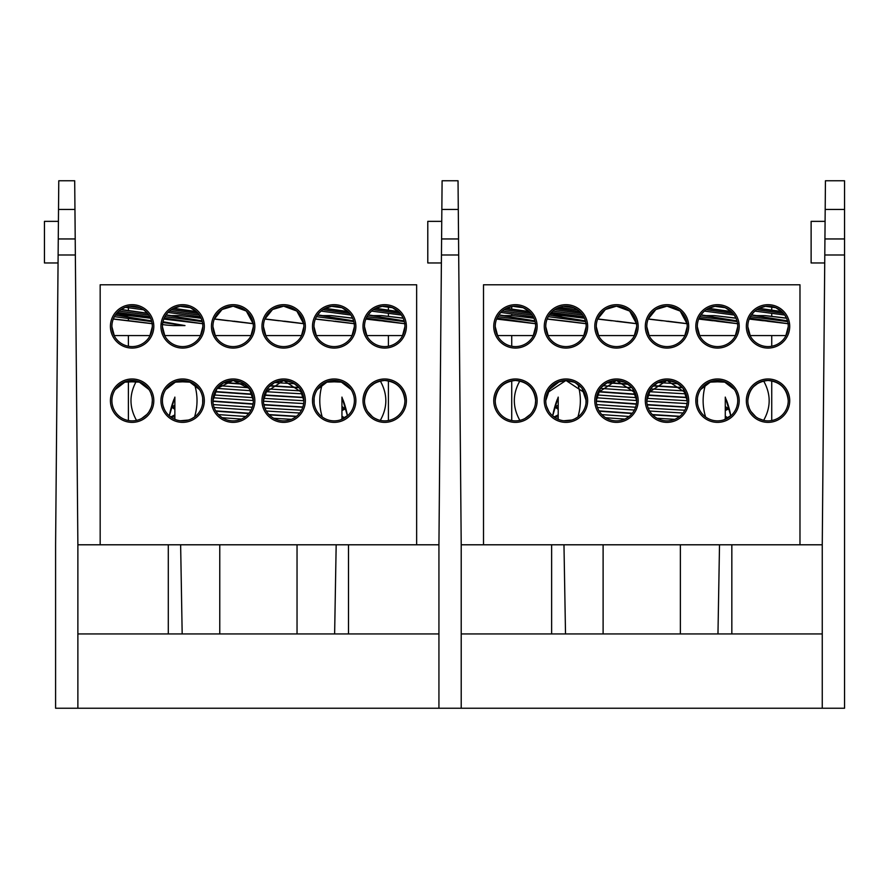 <?xml version="1.0" encoding="UTF-8"?>
<svg xmlns="http://www.w3.org/2000/svg" width="889" height="889" viewBox="0 0 889 889"><rect width="100%" height="100%" fill="white"/><g stroke="black" fill="none" stroke-linecap="round" stroke-linejoin="round"><path stroke-width="1.33" d="M458.691 254.987L458.035 180.767L442.1 180.767L438.933 544.79L438.933 708.233L461.213 708.233L461.213 544.79L458.691 254.987L441.455 254.987L441.566 242.164M461.213 544.79L822.258 544.79L825.192 209.448L844.55 209.448L844.55 180.767L825.437 180.767L825.192 209.448M441.6 238.952L458.546 238.952L458.68 253.609M844.55 209.448L844.55 708.233L461.213 708.233M822.258 633.935L461.213 633.935M441.755 221.361L427.787 221.361L427.787 262.966L441.389 262.966M725.28 419.319L725.28 397.105L730.802 415.896A90.489 90.489 0 0 0 726.535 400.294L725.28 400.917M558.203 399.65L557.392 399.117A90.489 90.489 0 0 0 552.68 415.896L558.203 397.105L558.203 419.319M535.289 404.506L535.656 400.672C534.367 388.482 527.633 381.748 515.442 380.459C503.263 381.748 496.529 388.482 495.24 400.672A20.203 20.203 0 0 0 515.442 420.875A20.203 20.203 0 0 0 535.656 400.672A20.203 20.203 0 0 0 515.442 380.459A20.203 20.203 0 0 0 495.24 400.672M559.559 381.503L548.88 389.882L545.957 397.828M577.906 384.37C581.173 395.161 581.173 406.029 577.906 416.974L575.027 418.73M551.78 415.063L555.425 417.908M557.425 418.986L559.525 419.819M563.782 420.753L571.705 420.041M788.243 400.672C786.954 388.482 780.22 381.748 768.029 380.459C755.85 381.748 749.105 388.482 747.827 400.672A20.203 20.203 0 0 0 768.029 420.875A20.203 20.203 0 0 0 788.243 400.672A20.203 20.203 0 0 0 768.029 380.459A20.203 20.203 0 0 0 747.827 400.672L748.194 396.838M758.461 382.87L753.183 386.959M750.972 389.838L749.26 393.182M763.629 380.948C771.007 394.171 771.007 407.318 763.629 420.386L758.439 418.452M748.182 404.473L749.26 408.14M750.949 411.463L755.739 416.708M736.992 395.294L735.948 392.393M736.925 406.306L737.526 403.506M535.478 323.707L497.007 318.106L496.618 319.062L515.442 321.307C542.401 324.563 542.701 324.529 516.353 321.207C542.701 324.529 542.401 324.563 515.442 321.307M533.878 318.095L512.542 315.617L533.945 318.24L533.211 316.751L500.807 312.45L498.707 315.05L534.889 320.873M529.488 311.839L523.177 307.705L512.853 306.338L506.019 308.505L529.488 311.839M585.995 323.707L585.595 321.607L548.257 316.651L547.135 319.062L565.96 321.307C592.919 324.563 593.219 324.529 566.86 321.207C593.219 324.529 592.919 324.563 565.96 321.307M585.406 320.873L552.858 315.617L563.059 315.617L584.462 318.24L583.729 316.751L551.324 312.45L550.147 313.806L584.395 318.095M580.006 311.839L577.461 309.761L559.192 307.338L556.536 308.505L580.006 311.839M573.694 307.705L563.37 306.338L573.694 307.705M636.513 323.707L629.645 311.05L616.477 306.172L605.365 309.505L597.652 319.062L611.765 320.751M687.03 323.707L680.163 311.05L666.994 306.172L655.882 309.505L648.159 319.062L662.283 320.751M737.548 323.707L699.076 318.106L698.676 319.062L712.8 320.751M735.948 318.095L714.612 315.617L736.003 318.24L734.258 315.062L704.31 311.083L700.776 315.05L736.959 320.873M731.547 311.839L725.246 307.705L714.923 306.338L708.089 308.505L731.547 311.839M788.065 323.707L749.594 318.106L749.194 319.062L763.318 320.751M786.465 318.095L765.129 315.617L786.521 318.24L784.776 315.062L754.828 311.083L751.294 315.05L787.476 320.873M782.064 311.839L775.764 307.705L765.44 306.338L758.606 308.505L782.064 311.839M535.656 326.374A20.203 20.203 0 0 0 515.442 306.172A20.203 20.203 0 0 0 495.24 326.374A20.203 20.203 0 0 0 515.442 346.588A20.203 20.203 0 0 0 535.656 326.374M586.173 326.374A20.203 20.203 0 0 0 565.96 306.172A20.203 20.203 0 0 0 545.757 326.374A20.203 20.203 0 0 0 565.96 346.588A20.203 20.203 0 0 0 586.173 326.374M636.691 326.374A20.203 20.203 0 0 0 616.477 306.172A20.203 20.203 0 0 0 596.275 326.374A20.203 20.203 0 0 0 616.477 346.588A20.203 20.203 0 0 0 636.691 326.374M687.208 326.374A20.203 20.203 0 0 0 666.994 306.172A20.203 20.203 0 0 0 646.792 326.374A20.203 20.203 0 0 0 666.994 346.588A20.203 20.203 0 0 0 687.208 326.374M737.726 326.374A20.203 20.203 0 0 0 717.512 306.172A20.203 20.203 0 0 0 697.309 326.374A20.203 20.203 0 0 0 717.512 346.588A20.203 20.203 0 0 0 737.726 326.374M788.243 326.374A20.203 20.203 0 0 0 768.029 306.172A20.203 20.203 0 0 0 747.827 326.374A20.203 20.203 0 0 0 768.029 346.588A20.203 20.203 0 0 0 788.243 326.374M535.289 396.861L534.222 393.205M532.522 389.871L530.6 387.293M549.846 388.482L545.757 400.672L546.557 395.049M547.38 392.738L565.96 380.459L574.15 382.192M575.339 382.77L581.273 387.482M582.084 388.482L586.173 400.672L585.373 395.049M584.551 392.738L565.96 380.459L557.781 382.192M556.592 382.77L550.647 387.482M586.173 400.672A20.203 20.203 0 0 0 565.96 380.459A20.203 20.203 0 0 0 545.757 400.672A20.203 20.203 0 0 0 565.96 420.875A20.203 20.203 0 0 0 586.173 400.672M600.364 388.482L596.275 400.672L597.064 395.06M597.897 392.738L616.477 380.459L624.667 382.192M625.845 382.77L631.79 387.482M632.601 388.482L636.691 400.672L635.891 395.06M635.068 392.738L616.477 380.459L608.298 382.192M607.109 382.77L601.164 387.482M636.691 400.672A20.203 20.203 0 0 0 616.477 380.459A20.203 20.203 0 0 0 596.275 400.672A20.203 20.203 0 0 0 616.477 420.875A20.203 20.203 0 0 0 636.691 400.672M650.881 388.482L646.792 400.672L647.592 395.049M648.414 392.738L666.994 380.459L675.184 382.192M676.362 382.77L682.308 387.482L653.459 385.659M683.119 388.482L687.208 400.672L686.408 395.049M685.586 392.738L666.994 380.459L658.816 382.192M657.627 382.77L651.681 387.482M687.208 400.672A20.203 20.203 0 0 0 666.994 380.459A20.203 20.203 0 0 0 646.792 400.672A20.203 20.203 0 0 0 666.994 420.875A20.203 20.203 0 0 0 687.208 400.672M698.932 392.738L699.543 391.438M700.643 389.549L711.078 381.514L725.702 382.192M726.846 382.748L733.681 388.549M736.259 393.138L736.914 395.016M731.703 386.282L728.058 383.426M726.057 382.359L723.946 381.514M719.701 380.581L711.778 381.292M708.455 382.603L705.577 384.37C702.31 395.305 702.31 406.173 705.577 416.974M736.103 392.738L735.492 391.438M734.381 389.549L723.957 381.514L709.333 382.192M708.177 382.748L701.343 388.549M698.765 393.138L698.121 395.016M737.726 400.672A20.203 20.203 0 0 0 717.512 380.459A20.203 20.203 0 0 0 697.309 400.672A20.203 20.203 0 0 0 717.512 420.875A20.203 20.203 0 0 0 737.726 400.672M537.134 326.374A21.692 21.692 0 0 0 515.442 304.683A21.692 21.692 0 0 0 493.751 326.374A21.692 21.692 0 0 0 515.442 348.077A21.692 21.692 0 0 0 537.134 326.374M587.651 326.374A21.692 21.692 0 0 0 565.96 304.683A21.692 21.692 0 0 0 544.268 326.374A21.692 21.692 0 0 0 565.96 348.077A21.692 21.692 0 0 0 587.651 326.374M638.169 326.374A21.692 21.692 0 0 0 616.477 304.683A21.692 21.692 0 0 0 594.785 326.374A21.692 21.692 0 0 0 616.477 348.077A21.692 21.692 0 0 0 638.169 326.374M688.686 326.374A21.692 21.692 0 0 0 666.994 304.683A21.692 21.692 0 0 0 645.303 326.374A21.692 21.692 0 0 0 666.994 348.077A21.692 21.692 0 0 0 688.686 326.374M739.204 326.374A21.692 21.692 0 0 0 717.512 304.683A21.692 21.692 0 0 0 695.82 326.374A21.692 21.692 0 0 0 717.512 348.077A21.692 21.692 0 0 0 739.204 326.374M789.721 326.374A21.692 21.692 0 0 0 768.029 304.683A21.692 21.692 0 0 0 746.338 326.374A21.692 21.692 0 0 0 768.029 348.077A21.692 21.692 0 0 0 789.721 326.374M537.134 400.672A21.692 21.692 0 0 0 515.442 378.981A21.692 21.692 0 0 0 493.751 400.672A21.692 21.692 0 0 0 515.442 422.364A21.692 21.692 0 0 0 537.134 400.672M587.651 400.672A21.692 21.692 0 0 0 565.96 378.981A21.692 21.692 0 0 0 544.268 400.672A21.692 21.692 0 0 0 565.96 422.364A21.692 21.692 0 0 0 587.651 400.672M638.169 400.672A21.692 21.692 0 0 0 616.477 378.981A21.692 21.692 0 0 0 594.785 400.672A21.692 21.692 0 0 0 616.477 422.364A21.692 21.692 0 0 0 638.169 400.672M688.686 400.672A21.692 21.692 0 0 0 666.994 378.981A21.692 21.692 0 0 0 645.303 400.672A21.692 21.692 0 0 0 666.994 422.364A21.692 21.692 0 0 0 688.686 400.672M739.204 400.672A21.692 21.692 0 0 0 717.512 378.981A21.692 21.692 0 0 0 695.82 400.672A21.692 21.692 0 0 0 717.512 422.364A21.692 21.692 0 0 0 739.204 400.672M789.721 400.672A21.692 21.692 0 0 0 768.029 378.981A21.692 21.692 0 0 0 746.338 400.672A21.692 21.692 0 0 0 768.029 422.364A21.692 21.692 0 0 0 789.721 400.672M483.505 544.79L483.505 284.78L799.978 284.78L799.978 544.79M787.665 405.462L787.298 406.762M786.165 409.585L785.598 410.651M748.405 405.462L748.76 406.762M749.894 409.585L750.46 410.651M737.148 405.462L736.781 406.762M735.648 409.585L735.114 410.607M697.887 405.462L698.243 406.762M699.376 409.585L699.921 410.607M723.924 419.83L731.68 415.074M686.63 405.462L686.264 406.762M685.13 409.585L684.563 410.651M647.37 405.462L647.725 406.762M648.859 409.585L649.426 410.651M636.113 405.462L635.746 406.762M634.613 409.585L634.046 410.651M596.852 405.462L597.219 406.762M598.341 409.585L598.908 410.651M585.595 405.462L585.229 406.762M584.095 409.585L583.528 410.651M546.335 405.462L546.702 406.762M547.835 409.585L548.402 410.651M546.546 406.262L548.88 411.451M535.078 405.462L534.711 406.762M533.578 409.585L533.011 410.651M495.818 405.462L496.184 406.762M497.318 409.585L497.884 410.651M525.021 418.463L530.288 414.374M532.5 411.507L534.211 408.151M787.665 331.175L787.298 332.475M785.632 336.32L786.165 335.297M748.405 331.175L748.76 332.475M750.438 336.32L749.894 335.297M737.148 331.175L736.781 332.475M735.648 335.297L735.081 336.364M697.887 331.175L698.243 332.475M699.376 335.297L699.943 336.364M686.63 331.175L686.264 332.475M684.597 336.32L685.13 335.297M647.37 331.175L647.725 332.475M649.403 336.32L648.859 335.297M636.113 331.175L635.746 332.475M634.613 335.297L634.046 336.364M596.852 331.175L597.219 332.475M598.341 335.297L598.908 336.364M585.595 331.175L585.229 332.475M584.095 335.297L583.528 336.364M546.335 331.175L546.702 332.475M547.835 335.297L548.402 336.364M535.078 331.175L534.711 332.475M533.044 336.32L533.578 335.297M495.818 331.175L496.184 332.475M497.851 336.32L497.318 335.297M519.854 420.386C512.475 407.173 512.475 394.027 519.854 380.948M771.741 307.183L771.741 310.083M771.741 313.373L771.741 316.184M771.741 335.575L771.741 346.243M697.454 328.83L697.454 327.252M586.018 328.83L586.018 327.252M511.731 346.243L511.731 335.575M511.731 315.617L511.731 313.939M511.731 309.039L511.731 306.516M554.825 417.53L554.825 416.574L558.203 417.141M605.665 417.73A81.344 1.178 3.7 0 0 624.845 419.063M601.842 414.596A81.344 1.178 3.7 0 0 629.068 416.474M657.071 418.263A81.344 1.178 3.7 0 0 674.762 419.319M558.203 409.307L554.825 407.04L558.203 407.64M599.242 411.218L632.046 413.552M652.648 414.896L679.518 416.53M725.28 418.675L726.669 418.686M554.825 407.04L558.203 407.484M599.042 410.874L632.312 413.229M652.326 414.563L679.818 416.296M725.28 418.563L726.891 418.575M597.452 407.484A81.344 1.178 3.7 0 0 634.39 410.04M649.637 411.018A81.344 1.178 3.7 0 0 683.008 412.996M554.825 406.918L558.203 405.228M596.652 404.562A81.344 1.178 3.7 0 0 635.591 407.251M648.192 408.062A81.344 1.178 3.7 0 0 684.797 410.229M596.286 401.328L636.38 404.184M647.236 404.895L686.108 407.24M725.28 409.018L728.658 408.884L725.28 406.495M678.029 383.737A81.344 1.178 -176.3 0 1 658.038 382.559M596.275 401.017L636.435 403.85M647.17 404.562L686.186 407.018M725.28 408.907L728.658 408.762M627.834 383.948L607.587 382.526M596.486 397.75A81.344 1.178 3.7 0 0 636.691 400.528M646.792 401.172A81.344 1.178 3.7 0 0 686.997 403.55M682.508 387.726L653.148 385.959M628.367 384.326L607.009 382.815M597.108 394.938A81.344 1.178 3.7 0 0 636.457 397.65M646.925 398.316A81.344 1.178 3.7 0 0 687.208 400.706M684.697 390.916A81.344 1.178 -176.3 0 1 650.581 388.893M631.979 387.704A81.344 1.178 -176.3 0 1 602.909 385.704M598.308 391.827L635.713 394.483M647.525 395.261L686.975 397.627M725.28 399.361L726.18 399.361M686.019 393.849A81.344 1.178 -176.3 0 1 648.914 391.649M634.057 390.704A81.344 1.178 -176.3 0 1 600.442 388.382M598.464 391.516L635.602 394.138M647.625 394.938L686.941 397.394M725.28 399.25L726.146 399.25M747.827 326.708L750.205 335.575L785.865 335.575L788.232 326.708M749.238 318.951L788.054 323.64M768.929 321.207C795.577 324.563 794.977 324.563 767.129 321.207M750.327 316.651L787.665 321.607M751.416 314.873L756.55 315.617M765.129 315.617L754.917 315.617M783.542 313.428L756.65 309.683M758.973 308.316L781.787 311.572M495.24 326.708L497.618 335.575L533.278 335.575L535.656 326.708M496.651 318.951L516.353 321.207M497.74 316.651L535.078 321.607M498.84 314.873L503.974 315.617M512.542 315.617L502.341 315.617M502.241 311.083L532.189 315.062M530.955 313.428L504.063 309.683M506.386 308.316L529.199 311.572M545.757 326.708L548.135 335.575L583.795 335.575L586.162 326.708M547.168 318.951L566.86 321.207M552.858 315.617L549.224 315.05M550.28 313.639L564.982 315.617M564.315 306.238L572.86 307.383M552.758 311.083L582.706 315.062M581.473 313.428L554.58 309.683M556.903 308.316L579.717 311.572M596.275 326.708L598.653 335.575L634.313 335.575L636.68 326.708M597.686 318.951L636.502 323.64M617.377 321.207C644.025 324.563 643.425 324.563 615.577 321.207M646.792 326.708L649.17 335.575L684.83 335.575L687.197 326.708M648.203 318.951L687.019 323.64M667.895 321.207C694.542 324.563 693.942 324.563 666.094 321.207M697.309 326.708L699.687 335.575L735.347 335.575L737.714 326.708M698.721 318.951L737.537 323.64M718.412 321.207C745.06 324.563 744.46 324.563 716.612 321.207M699.81 316.651L737.148 321.607M700.899 314.873L706.044 315.617M714.612 315.617L704.41 315.617M733.025 313.428L706.133 309.683M708.455 308.316L731.269 311.572M825.081 221.361L811.124 221.361L811.124 262.966L824.725 262.966M844.55 254.987L824.792 254.987M844.55 238.952L824.936 238.952M822.258 708.233L822.258 544.79M75.354 254.987L74.698 180.767L58.774 180.767L55.596 544.79L55.596 708.233L77.876 708.233L77.876 544.79L75.354 254.987L58.118 254.987L58.23 242.164M77.876 544.79L438.933 544.79M58.263 238.952L75.209 238.952L75.343 253.609M438.933 708.233L77.876 708.233M438.933 633.935L77.876 633.935M58.418 221.361L44.45 221.361L44.45 262.966L58.052 262.966M341.943 419.319L341.943 397.105L347.466 415.896A90.489 90.489 0 0 0 343.198 400.294L341.943 400.917M174.866 399.65L174.055 399.117A90.489 90.489 0 0 0 169.343 415.896L174.866 397.105L174.866 419.319M176.222 381.503L168.454 386.259M194.569 384.37C197.836 395.161 197.836 406.029 194.569 416.974L191.691 418.73M168.443 415.063L172.088 417.908M174.088 418.986L176.189 419.819M180.445 420.753L188.368 420.041M404.906 400.672C403.617 388.482 396.883 381.748 384.693 380.459C372.513 381.748 365.779 388.482 364.49 400.672A20.203 20.203 0 0 0 384.693 420.875A20.203 20.203 0 0 0 404.906 400.672A20.203 20.203 0 0 0 384.693 380.459A20.203 20.203 0 0 0 364.49 400.672L364.857 396.827M375.136 382.87L369.846 386.959M367.635 389.838L365.924 393.182M380.292 380.948C387.671 394.171 387.671 407.318 380.292 420.386M364.857 404.473L365.924 408.14M367.613 411.463L372.402 416.708M375.102 418.452L377.792 419.664M353.655 395.294L352.611 392.393M353.589 406.306L354.189 403.506M152.141 323.707L151.741 321.607L114.403 316.651L113.281 319.062L132.117 321.307C159.064 324.563 159.364 324.529 133.017 321.207C159.364 324.529 159.064 324.563 132.117 321.307M151.552 320.873L119.004 315.617L129.205 315.617L150.608 318.24L149.874 316.751L117.47 312.45L116.292 313.806L150.541 318.095M147.63 313.428L143.607 309.761L125.349 307.338L120.726 309.683L147.63 313.428M139.84 307.705L129.516 306.338L139.84 307.705M202.659 323.707L164.198 318.106L163.798 319.062L182.634 321.307C209.582 324.563 209.882 324.529 183.534 321.207C209.882 324.529 209.582 324.563 182.634 321.307M201.058 318.095L179.722 315.617L201.125 318.24L200.392 316.751L167.988 312.45L165.899 315.05L202.07 320.873M196.669 311.839L190.357 307.705L180.034 306.338L173.199 308.505L196.669 311.839M253.176 323.707L246.32 311.05L233.151 306.172L222.039 309.505L214.316 319.062L228.429 320.751M303.694 323.707L296.837 311.05L283.658 306.172L272.556 309.505L264.833 319.062L278.946 320.751M354.211 323.707L353.811 321.607L316.473 316.651L315.351 319.062L329.463 320.751M352.611 318.095L331.275 315.617L352.677 318.24L350.922 315.062L320.973 311.083L317.44 315.05L353.622 320.873M348.221 311.839L341.909 307.705L331.586 306.338L324.752 308.505L348.221 311.839M404.728 323.707L366.257 318.106L365.868 319.062L379.981 320.751M403.128 318.095L381.792 315.617L403.195 318.24L401.439 315.062L371.491 311.083L367.957 315.05L404.139 320.873M398.739 311.839L392.427 307.705L382.103 306.338L375.269 308.505L398.739 311.839M152.319 326.374A20.203 20.203 0 0 0 132.117 306.172A20.203 20.203 0 0 0 111.903 326.374A20.203 20.203 0 0 0 132.117 346.588A20.203 20.203 0 0 0 152.319 326.374M202.836 326.374A20.203 20.203 0 0 0 182.634 306.172A20.203 20.203 0 0 0 162.42 326.374A20.203 20.203 0 0 0 182.634 346.588A20.203 20.203 0 0 0 202.836 326.374M253.354 326.374A20.203 20.203 0 0 0 233.151 306.172A20.203 20.203 0 0 0 212.938 326.374A20.203 20.203 0 0 0 233.151 346.588A20.203 20.203 0 0 0 253.354 326.374M303.871 326.374A20.203 20.203 0 0 0 283.658 306.172A20.203 20.203 0 0 0 263.455 326.374A20.203 20.203 0 0 0 283.658 346.588A20.203 20.203 0 0 0 303.871 326.374M354.389 326.374A20.203 20.203 0 0 0 334.175 306.172A20.203 20.203 0 0 0 313.973 326.374A20.203 20.203 0 0 0 334.175 346.588A20.203 20.203 0 0 0 354.389 326.374M404.906 326.374A20.203 20.203 0 0 0 384.693 306.172A20.203 20.203 0 0 0 364.49 326.374A20.203 20.203 0 0 0 384.693 346.588A20.203 20.203 0 0 0 404.906 326.374M113.525 392.738L114.136 391.438M115.237 389.549L125.671 381.514L140.295 382.192M141.451 382.748L148.274 388.549M150.863 393.138L151.508 395.016M151.952 396.861L150.886 393.205M149.196 389.871L144.407 384.637M141.695 382.881L139.017 381.681M150.697 392.738L150.085 391.438M148.985 389.549L138.551 381.514L123.927 382.192M122.782 382.748L115.948 388.549M113.359 393.138L112.714 395.016M152.319 400.672A20.203 20.203 0 0 0 132.117 380.459A20.203 20.203 0 0 0 111.903 400.672A20.203 20.203 0 0 0 132.117 420.875A20.203 20.203 0 0 0 152.319 400.672L151.952 404.506M163.154 395.294L162.62 397.828M164.043 392.738L164.654 391.427M165.754 389.549L176.189 381.514L190.813 382.192M191.957 382.748L198.792 388.549M201.381 393.127L202.025 395.016M201.214 392.738L200.603 391.427M199.503 389.549L189.068 381.514L174.444 382.192M173.299 382.748L166.465 388.549M163.876 393.127L163.232 395.016M202.836 400.672A20.203 20.203 0 0 0 182.634 380.459A20.203 20.203 0 0 0 162.42 400.672A20.203 20.203 0 0 0 182.634 420.875A20.203 20.203 0 0 0 202.836 400.672M217.027 388.482L212.938 400.672L213.727 395.06M214.56 392.738L216.883 388.671M216.983 388.537L233.14 380.459L241.33 382.192M242.519 382.77L248.453 387.482M249.264 388.482L253.354 400.672L252.565 395.06M251.731 392.738L249.409 388.671M249.309 388.537L233.151 380.459L224.961 382.192M223.772 382.77L217.838 387.482M253.354 400.672A20.203 20.203 0 0 0 233.151 380.459A20.203 20.203 0 0 0 212.938 400.672A20.203 20.203 0 0 0 233.151 420.875A20.203 20.203 0 0 0 253.354 400.672M267.545 388.482L263.455 400.672L264.255 395.06M265.078 392.738L283.658 380.459L291.848 382.192M293.037 382.77L298.971 387.482L270.134 385.659M299.782 388.482L303.871 400.672L303.071 395.06M302.249 392.738L283.669 380.459L275.479 382.192M274.29 382.77L268.345 387.482M303.871 400.672A20.203 20.203 0 0 0 283.658 380.459A20.203 20.203 0 0 0 263.455 400.672A20.203 20.203 0 0 0 283.658 420.875A20.203 20.203 0 0 0 303.871 400.672M315.595 392.738L316.206 391.438M317.306 389.549L327.741 381.514L342.365 382.192M343.521 382.748L350.344 388.549M352.933 393.138L353.578 395.016M348.366 386.271L344.721 383.426M342.721 382.359L340.62 381.514M336.364 380.581L328.441 381.292M325.118 382.603L322.24 384.37C318.973 395.305 318.973 406.173 322.24 416.974M352.766 392.738L352.155 391.438M351.055 389.549L340.62 381.514L325.996 382.192M324.841 382.748L318.018 388.549M315.428 393.138L314.784 395.016M354.389 400.672A20.203 20.203 0 0 0 334.175 380.459A20.203 20.203 0 0 0 313.973 400.672A20.203 20.203 0 0 0 334.175 420.875A20.203 20.203 0 0 0 354.389 400.672M153.808 326.374A21.692 21.692 0 0 0 132.117 304.683A21.692 21.692 0 0 0 110.414 326.374A21.692 21.692 0 0 0 132.117 348.077A21.692 21.692 0 0 0 153.808 326.374M204.326 326.374A21.692 21.692 0 0 0 182.634 304.683A21.692 21.692 0 0 0 160.931 326.374A21.692 21.692 0 0 0 182.634 348.077A21.692 21.692 0 0 0 204.326 326.374M254.843 326.374A21.692 21.692 0 0 0 233.151 304.683A21.692 21.692 0 0 0 211.449 326.374A21.692 21.692 0 0 0 233.151 348.077A21.692 21.692 0 0 0 254.843 326.374M305.36 326.374A21.692 21.692 0 0 0 283.658 304.683A21.692 21.692 0 0 0 261.966 326.374A21.692 21.692 0 0 0 283.658 348.077A21.692 21.692 0 0 0 305.36 326.374M355.878 326.374A21.692 21.692 0 0 0 334.175 304.683A21.692 21.692 0 0 0 312.483 326.374A21.692 21.692 0 0 0 334.175 348.077A21.692 21.692 0 0 0 355.878 326.374M406.384 326.374A21.692 21.692 0 0 0 384.693 304.683A21.692 21.692 0 0 0 363.001 326.374A21.692 21.692 0 0 0 384.693 348.077A21.692 21.692 0 0 0 406.384 326.374M153.808 400.672A21.692 21.692 0 0 0 132.117 378.981A21.692 21.692 0 0 0 110.414 400.672A21.692 21.692 0 0 0 132.117 422.364A21.692 21.692 0 0 0 153.808 400.672M204.326 400.672A21.692 21.692 0 0 0 182.634 378.981A21.692 21.692 0 0 0 160.931 400.672A21.692 21.692 0 0 0 182.634 422.364A21.692 21.692 0 0 0 204.326 400.672M254.843 400.672A21.692 21.692 0 0 0 233.151 378.981A21.692 21.692 0 0 0 211.449 400.672A21.692 21.692 0 0 0 233.151 422.364A21.692 21.692 0 0 0 254.843 400.672M305.36 400.672A21.692 21.692 0 0 0 283.658 378.981A21.692 21.692 0 0 0 261.966 400.672A21.692 21.692 0 0 0 283.658 422.364A21.692 21.692 0 0 0 305.36 400.672M355.878 400.672A21.692 21.692 0 0 0 334.175 378.981A21.692 21.692 0 0 0 312.483 400.672A21.692 21.692 0 0 0 334.175 422.364A21.692 21.692 0 0 0 355.878 400.672M406.384 400.672A21.692 21.692 0 0 0 384.693 378.981A21.692 21.692 0 0 0 363.001 400.672A21.692 21.692 0 0 0 384.693 422.364A21.692 21.692 0 0 0 406.384 400.672M100.168 544.79L100.168 284.78L416.641 284.78L416.641 544.79M404.328 405.462L403.962 406.762M402.828 409.585L402.295 410.607M365.068 405.462L365.435 406.762M366.568 409.585L367.101 410.607M353.811 405.462L353.444 406.762M351.777 410.607L352.311 409.585M314.55 405.462L314.917 406.762M316.584 410.607L316.051 409.585M340.587 419.83L348.355 415.074M303.293 405.462L302.927 406.762M301.793 409.585L301.227 410.651M264.033 405.462L264.4 406.762M265.533 409.585L266.1 410.651M252.776 405.462L252.409 406.762M251.276 409.585L250.709 410.651M213.516 405.462L213.882 406.762M215.016 409.585L215.583 410.651M202.259 405.462L201.892 406.762M200.758 409.585L200.225 410.607M162.998 405.462L163.365 406.762M164.498 409.585L165.032 410.607M163.209 406.262L164.198 408.951M151.741 405.462L151.374 406.762M150.241 409.585L149.708 410.607M112.481 405.462L112.847 406.762M113.981 409.585L114.514 410.607M141.673 418.463L146.963 414.374M149.163 411.507L150.886 408.151M404.328 331.175L403.962 332.475M402.828 335.297L402.261 336.364M365.068 331.175L365.435 332.475M366.568 335.297L367.135 336.364M353.811 331.175L353.444 332.475M351.777 336.32L352.311 335.297M314.55 331.175L314.917 332.475M316.584 336.32L316.051 335.297M303.293 331.175L302.927 332.475M301.26 336.32L301.793 335.297M264.033 331.175L264.4 332.475M266.067 336.32L265.533 335.297M252.776 331.175L252.409 332.475M250.742 336.32L251.276 335.297M213.516 331.175L213.882 332.475M215.549 336.32L215.016 335.297M202.259 331.175L201.892 332.475M200.225 336.32L200.758 335.297M162.998 331.175L163.365 332.475M165.032 336.32L164.498 335.297M151.741 331.175L151.374 332.475M150.241 335.297L149.674 336.364M112.481 331.175L112.847 332.475M113.981 335.297L114.548 336.364M136.517 420.386C129.138 407.173 129.138 394.027 136.517 380.948M388.415 307.183L388.415 310.083M388.415 313.373L388.415 316.184M388.415 335.575L388.415 346.243M314.117 328.83L314.117 327.252M202.692 328.83L202.692 327.252M128.394 346.243L128.394 335.575M128.394 320.651L128.394 318.573M128.394 315.228L128.394 313.939M128.394 310.539L128.394 307.75M171.488 417.53L171.488 416.574L174.866 417.141M174.866 414.885L171.488 416.574M222.328 417.73A81.344 1.178 3.7 0 0 241.519 419.063M218.505 414.596A81.344 1.178 3.7 0 0 245.731 416.474M273.734 418.263A81.344 1.178 3.7 0 0 291.436 419.319M174.866 405.228L171.488 406.918L174.866 407.64M215.905 411.218L248.72 413.552M269.311 414.896L296.193 416.53M341.943 418.675L343.332 418.686M171.488 406.918L174.866 407.484M215.705 410.874L248.976 413.229M268.989 414.563L296.482 416.296M341.943 418.563L343.554 418.575M214.127 407.484A81.344 1.178 3.7 0 0 251.054 410.04M266.3 411.018A81.344 1.178 3.7 0 0 299.671 412.996M213.316 404.562A81.344 1.178 3.7 0 0 252.254 407.251M264.855 408.062A81.344 1.178 3.7 0 0 301.46 410.229M212.949 401.328L253.043 404.184M263.9 404.895L302.771 407.24M341.943 409.018L345.321 408.884L341.943 406.495M212.938 401.017L253.098 403.85M263.833 404.562L302.849 407.018M341.943 408.907L345.321 408.762M294.692 383.737A81.344 1.178 -176.3 0 1 274.701 382.559M244.497 383.948L224.25 382.526M213.149 397.75A81.344 1.178 3.7 0 0 253.354 400.528M263.466 401.172A81.344 1.178 3.7 0 0 303.66 403.55M299.182 387.726L269.812 385.959M245.031 384.326L223.672 382.815M213.771 394.938A81.344 1.178 3.7 0 0 253.121 397.65M263.589 398.316A81.344 1.178 3.7 0 0 303.871 400.706M301.36 390.916A81.344 1.178 -176.3 0 1 267.245 388.893M248.642 387.704A81.344 1.178 -176.3 0 1 219.572 385.704M214.971 391.827L252.387 394.483M264.2 395.261L303.638 397.627M341.943 399.361L342.854 399.361M302.682 393.849A81.344 1.178 -176.3 0 1 265.578 391.649M250.72 390.704A81.344 1.178 -176.3 0 1 217.105 388.382M215.127 391.516L252.265 394.138M264.289 394.938L303.605 397.394M341.943 399.25L342.81 399.25M280.802 380.67A81.344 1.178 -176.3 0 1 289.247 381.248M364.49 326.708L366.868 335.575L402.528 335.575L404.906 326.708M365.901 318.951L404.717 323.64M385.604 321.207C412.24 324.563 411.64 324.563 383.792 321.207M366.99 316.651L404.328 321.607M368.09 314.873L373.224 315.617M381.792 315.617L371.591 315.617M400.206 313.428L373.313 309.683M375.636 308.316L398.45 311.572M111.903 326.708L114.281 335.575L149.941 335.575L152.319 326.708M113.325 318.951L133.017 321.207M119.004 315.617L115.381 315.05M116.426 313.639L131.127 315.617M130.461 306.238L139.006 307.383M118.904 311.083L148.852 315.062M121.037 309.483L147.441 313.217M162.42 326.708L164.798 335.575L200.458 335.575L202.836 326.708M161.998 324.074C161.909 324.641 165.71 325.141 173.366 325.574L184.979 325.574L162.954 321.762M163.843 318.951L183.534 321.207M162.798 322.518L184.979 325.574M164.921 316.651L202.259 321.607M166.021 314.873L171.155 315.617M179.722 315.617L169.521 315.617M169.421 311.083L199.369 315.062M198.147 313.428L171.244 309.683M173.577 308.316L196.38 311.572M212.938 326.708L215.316 335.575L250.976 335.575L253.354 326.708M214.349 318.951L253.165 323.64M234.051 321.207C260.699 324.563 260.088 324.563 232.24 321.207M263.455 326.708L265.833 335.575L301.493 335.575L303.871 326.708M264.866 318.951L303.682 323.64M284.569 321.207C311.217 324.563 310.605 324.563 282.758 321.207M313.973 326.708L316.351 335.575L352.011 335.575L354.389 326.708M315.384 318.951L354.2 323.64M335.086 321.207C361.723 324.563 361.123 324.563 333.275 321.207M317.573 314.873L322.707 315.617M331.275 315.617L321.073 315.617M349.688 313.428L322.796 309.683M325.118 308.316L347.932 311.572M565.515 633.935L563.97 544.79M603.109 544.79L603.109 633.935M458.291 209.448L441.855 209.448M551.636 633.935L551.636 544.79M731.836 544.79L731.836 633.935M719.512 544.79L717.968 633.935M680.374 633.935L680.374 544.79M182.178 633.935L180.634 544.79M219.772 544.79L219.772 633.935M74.954 209.448L58.518 209.448M168.299 633.935L168.299 544.79M348.499 544.79L348.499 633.935M336.175 544.79L334.631 633.935M297.037 633.935L297.037 544.79M586.018 403.117L586.018 398.228M771.741 420.53L771.741 380.803M697.454 403.117L697.454 398.228M511.731 420.53L511.731 380.803M725.28 410.574L728.624 408.918M725.28 416.152L727.98 417.952M558.203 414.885L554.847 416.552M202.692 403.117L202.692 398.228M388.415 420.53L388.415 380.803M314.117 403.117L314.117 398.228M128.394 420.53L128.394 380.803M174.866 409.307L171.51 407.073M341.943 410.574L345.299 408.918M341.943 416.152L344.643 417.952"/></g></svg>
